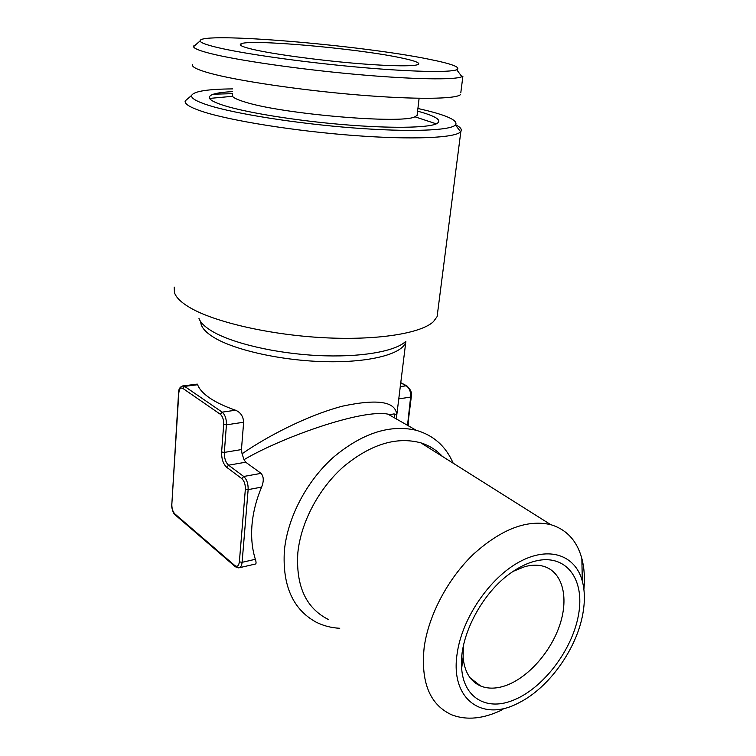 <?xml version="1.0" encoding="UTF-8"?>
<svg xmlns="http://www.w3.org/2000/svg" width="756" height="756" viewBox="0 0 756 756"><rect width="100%" height="100%" fill="white"/><g stroke="black" fill="none" stroke-linecap="round" stroke-linejoin="round"><path stroke-width="1.13" d="M417.265 114.033L417.104 115.394L414.893 116.774C402.409 124.249 282.508 114.137 245.142 102.069C237.998 99.934 233.774 98.015 232.479 96.314L232.243 94.651M232.461 91.627C215.611 92.506 207.976 94.774 209.554 98.422C210.858 100.567 215.866 102.996 224.579 105.708C247.136 112.72 296.248 120.676 343.054 124.598C389.907 128.548 427.178 127.962 436.325 123.861C442.704 120.497 436.458 116.263 417.605 111.16M460.791 92.818L462.908 76.11L461.925 76.706C454.838 80.108 412.37 79.484 355.5 74.334C298.705 69.212 237.753 60.367 210.943 53.629C199.584 50.775 193.782 48.431 193.555 46.607L195.606 44.84M460.574 94.5C456.822 99.13 415.951 99.754 358.174 94.954C300.501 90.191 237.034 80.741 209.667 73.152C196.872 69.59 191.192 66.689 192.629 64.449M429.777 59.393C452.173 63.901 461.151 67.35 456.709 69.741C449.707 72.718 409.034 71.848 354.885 66.868C300.812 61.916 242.78 53.619 216.991 47.401C206.057 44.755 200.425 42.61 200.094 40.956C198.11 31.298 362.294 45.284 429.777 59.393M253.118 49.433C242.997 47.052 238.849 45.237 240.691 43.999C247.278 38.669 356.473 48.356 400.463 57.739C412.984 60.319 419.079 62.398 418.767 63.977C417.822 66.604 391.372 66.452 353.411 63.173C315.517 59.904 272.68 53.997 253.118 49.433M513.201 571.328L524.749 566.669C531.581 564.836 537.79 564.694 543.384 566.244C562.313 571.564 568.956 596.767 560.073 624.078C551.294 651.407 528.217 677.763 505.547 685.654C496.295 688.82 488.026 688.952 480.712 686.042C470.374 681.534 464.505 671.971 463.116 657.351L463.343 646.106M534.303 561.339C565.809 552.778 585.22 578.888 578.501 614.855C572.197 650.727 541.976 690.011 511.434 700.925C485.872 710.555 463.541 697.391 461.661 668.332C458.608 637.166 482.177 592.099 511.963 572.169C519.523 566.953 526.96 563.343 534.303 561.339M583.897 589.378C584.983 578.123 584.303 567.832 581.846 558.504C576.979 540.748 566.613 529.465 550.746 524.655C527.244 519.249 501.578 529.011 473.747 553.931C448.034 578.425 428.576 615.082 424.173 647.353C420.638 682.063 429.701 704.497 451.351 714.666C466.603 720.657 483.774 718.928 502.872 709.487M442.44 456.435C436.562 450.075 429.38 445.549 420.894 442.865C396.616 436.325 370.931 444.169 343.838 466.405C318.871 488.338 300.841 522.235 297.826 552.938C295.794 586.042 306.01 608.249 328.473 619.542M582.895 613.466C585.031 601.464 584.842 590.663 582.309 581.08C575.477 555.112 549.139 545.671 519.457 561.85C489.793 577.801 462.19 618.011 457.219 653.175C449.744 699.47 482.508 722.405 518.569 702.948C548.875 688.102 576.885 648.742 582.895 613.466M339.756 628.274C331.128 627.839 323.171 625.751 315.876 622.018C292.799 609.204 282.29 585.418 284.379 550.661C287.488 517.728 306.52 481.364 333.141 457.493C362.001 433.273 389.68 424.201 416.178 430.277C433.519 435.286 445.851 446.257 453.175 463.201M417.917 108.477L427.31 110.697C448.951 116.15 458.334 120.922 455.452 124.995C450.368 130.599 409.412 132.262 352.939 127.896C296.541 123.559 235.154 113.797 208.505 105.311C196.437 101.446 190.814 98.148 191.637 95.398C193.933 91.287 207.607 89.113 232.659 88.896M455.679 124.74C460.489 127.235 462.218 129.484 460.848 131.487L460.612 131.771C455.556 137.913 412.889 139.973 353.666 135.485C294.538 131.043 230.174 120.658 202.513 111.557C189.992 107.409 184.228 103.856 185.22 100.888L188.31 98.242M213.353 94.198L232.319 93.678M174.201 287.11L174.428 292.525C175.987 297.439 181.156 302.476 189.945 307.645C214.439 322.065 269.646 334.851 323.483 337.705C377.367 340.587 421.243 333.368 433.509 321.584L437.11 316.594L437.715 311.859M255.216 564.061C256.284 563.995 256.331 562.407 255.348 559.298C252.098 548.865 250.973 537.403 251.994 524.9C253.08 512.379 256.284 499.773 261.604 487.1C263.976 481.09 263.787 476.507 261.037 473.36L245.709 462.218L244.037 459.657L242.062 453.798C266.613 436.656 307.257 415.375 342.61 406.133C378.444 398.525 396.475 401.644 396.72 415.479L396.494 419.022M405.877 341.334L396.72 415.479C392.922 412.303 394.159 415.224 387.979 414.146C361.859 408.779 280.977 437.733 244.037 459.657M197.297 384.124L197.628 384.728C199.272 389.17 203.317 393.611 209.762 398.034C216.301 402.466 224.891 406.53 235.541 410.224C240.569 412.313 243.271 416.31 243.64 422.235L241.447 449.574L242.062 453.798M394.226 417.718L394.679 414.014M198.979 318.437C200.501 322.632 204.838 326.885 211.992 331.185C231.979 343.177 275.241 353.392 317.435 355.518C359.667 357.664 394.821 351.597 405.5 341.608M405.537 341.58L405.537 342.562C401.691 354.129 369.656 362.625 326.072 361.699C282.564 360.82 235.04 350.33 214.052 337.545C205.216 332.13 200.775 326.866 200.746 321.744M400.207 386.637L406.208 385.777L400.661 382.829M398.724 398.885L410.621 397.089C410.914 391.816 409.45 388.045 406.208 385.777L407.021 386.004M407.522 425.326L410.621 397.089L411.311 396.683M182.461 385.966L184.606 386.373L222.169 412.143C225.127 414.76 226.545 418.985 226.422 424.825L243.64 422.235M223.691 424.39C223.785 419.731 222.651 416.348 220.298 414.241L182.81 388.367C180.618 387.308 179.285 388.849 178.803 392.988L171.839 504.309C171.782 508.505 172.784 511.689 174.825 513.872L234.785 565.516C237.242 567.18 238.764 565.96 239.369 561.85L245.35 489.179C245.464 484.483 244.292 480.977 241.835 478.652L226.706 467.312C223.162 463.957 221.47 458.845 221.621 451.965L223.691 424.39L226.422 424.825L224.334 452.409L241.447 449.574M220.298 414.241L222.169 412.143L235.541 410.224M182.81 388.367L184.606 386.373L197.628 384.728M221.621 451.965L224.334 452.409C224.201 458.145 225.619 462.398 228.567 465.186L243.725 476.478C246.815 479.38 248.28 483.764 248.138 489.633L242.1 562.322L255.348 559.298M239.369 561.85L242.1 562.322C241.722 565.8 240.597 567.652 238.707 567.879L235.399 566.802L234.785 565.516M245.35 489.179L248.138 489.633L261.604 487.1M241.835 478.652L243.725 476.478L261.037 473.36M226.706 467.312L228.567 465.186L245.709 462.218M408.202 421.65L407.522 422.084M235.021 566.48L175.439 515.101L174.825 513.872M178.803 392.988L178.596 392.629C178.605 388.754 180.193 386.505 183.368 385.872L197.297 384.114M178.586 392.695L171.839 504.309M414.893 116.774L436.325 123.861M419.107 98.289L417.104 115.394M456.709 69.741L461.925 76.706M241.57 45.889L240.691 43.999M550.746 524.655L420.894 442.865M582.309 581.08L581.846 558.504M191.637 95.398L185.22 100.888M387.979 414.146L416.178 430.277M239.529 567.69L255.226 564.07M400.689 382.63L406.633 385.796C410.65 389.236 412.209 392.884 411.302 396.758L408.193 421.735L408.278 425.76M175.08 514.798C174.107 514.836 171.3 508.826 171.631 503.959M460.848 131.487L437.11 316.594M455.452 124.995L460.612 131.771M463.116 657.351L461.661 668.332M480.712 686.042L470.128 677.83M200.094 40.956L193.555 46.607M193.753 45.918L193.725 46.466M232.479 96.314L209.554 98.422"/></g></svg>
